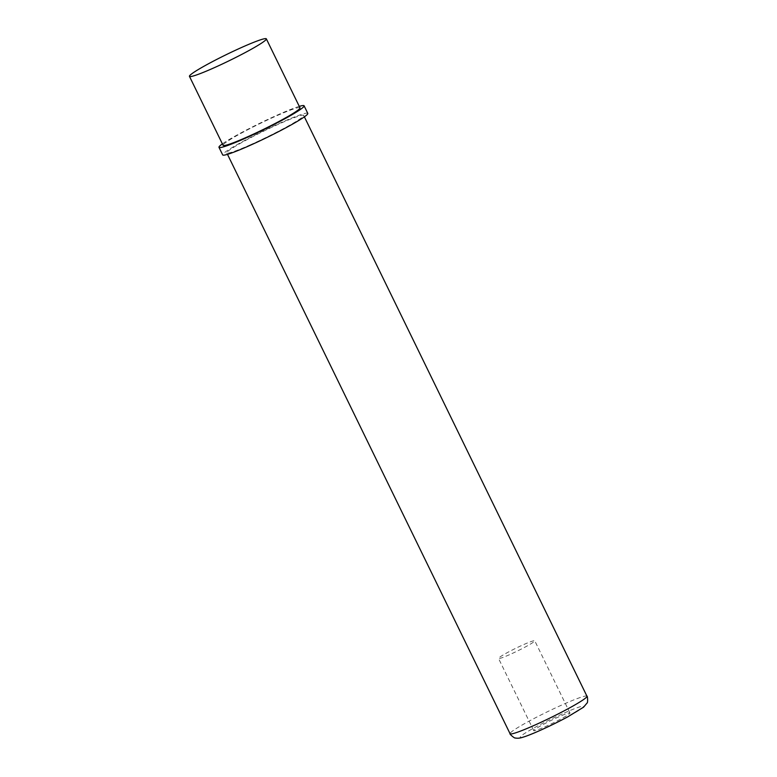 <?xml version="1.0" encoding="UTF-8"?>
<svg xmlns="http://www.w3.org/2000/svg" width="777" height="777" viewBox="0 0 777 777"><rect width="100%" height="100%" fill="white"/><g stroke="black" fill="none" stroke-linecap="round" stroke-linejoin="round"><path stroke-width="0.58" stroke-dasharray="3.88 2.91" d="M544.687 726.922A20.153 1.593 -26 0 0 569.978 712.995A20.153 1.593 -26 0 0 551.165 720.405A20.153 1.593 -26 0 0 533.75 730.662A20.153 1.593 -26 0 0 544.687 726.922M299.98 107.818A42.774 3.37 -26 0 0 260.052 123.533A42.774 3.37 -26 0 0 223.086 145.318M299.281 106.371A47.348 3.73 -26 0 0 259.897 123.213A47.348 3.73 -26 0 0 222.387 143.881M307.789 113.393A47.348 3.73 -26 0 0 263.597 130.798A47.348 3.73 -26 0 0 222.678 154.905M250 144.969A42.774 3.37 -26 0 0 303.681 115.394A42.774 3.37 -26 0 0 263.753 131.119A42.774 3.37 -26 0 0 226.787 152.904A42.774 3.37 -26 0 0 250 144.969M509.469 654.71A20.153 1.593 154 0 1 498.533 658.449A20.153 1.593 154 0 1 515.947 648.193A20.153 1.593 154 0 1 534.751 640.782A20.153 1.593 154 0 1 509.469 654.71M564.374 712.946A35.12 2.768 154 0 1 570.736 715.17A35.12 2.768 154 0 1 520.493 737.373A35.12 2.768 154 0 1 564.374 712.946M586.965 696.221A42.774 3.37 -26 0 0 563.752 704.156A42.774 3.37 -26 0 0 510.071 733.721M304.38 116.832L303.681 115.394M227.486 154.341L226.787 152.904M569.978 712.995L534.751 640.782M533.75 730.662L498.533 658.449"/><path stroke-width="1.17" d="M212.665 68.415A42.774 3.37 -26 0 0 266.346 38.85A42.774 3.37 -26 0 0 226.418 54.575A42.774 3.37 -26 0 0 189.452 76.35A42.774 3.37 -26 0 0 212.665 68.415M189.452 76.35L223.086 145.318A42.774 3.37 -26 0 0 246.299 137.383A42.774 3.37 -26 0 0 299.98 107.818L266.346 38.85M222.387 143.881A47.348 3.73 -26 0 0 218.978 147.329A47.348 3.73 -26 0 0 244.668 138.539A47.348 3.73 -26 0 0 304.098 105.808A47.348 3.73 -26 0 0 299.281 106.371M218.978 147.329L222.678 154.905A47.348 3.73 -26 0 0 248.368 146.125A47.348 3.73 -26 0 0 307.789 113.393L304.098 105.808M586.965 696.221C587.558 695.425 588.043 703.136 587.014 703.068L583.556 707.187L567.628 716.909C550.874 725.912 531.128 734.751 523.591 737.014C520.231 738.179 517.521 738.5 515.462 737.985C514.879 738.84 509.09 733.721 510.071 733.721A42.774 3.37 -26 0 0 533.284 725.786A42.774 3.37 -26 0 0 586.965 696.221L304.38 116.832M510.071 733.721L227.486 154.341"/></g></svg>
